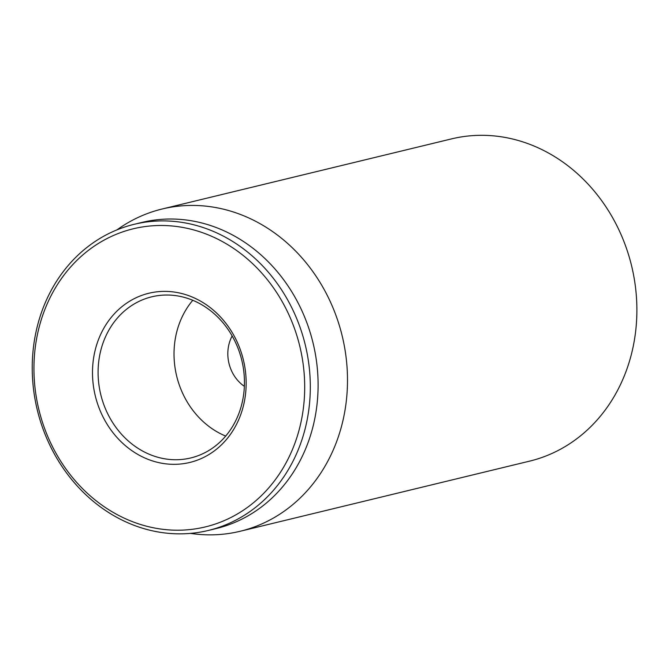 <?xml version="1.0" encoding="UTF-8"?>
<svg xmlns="http://www.w3.org/2000/svg" width="670" height="670" viewBox="0 0 670 670"><rect width="100%" height="100%" fill="white"/><g stroke="black" fill="none" stroke-linecap="round" stroke-linejoin="round"><path stroke-width="1" d="M240.178 531.268L529.576 461.144A165.792 145.139 -103.6 0 0 631.592 265.839A165.792 145.139 -103.6 0 0 451.496 138.899L162.098 209.015A165.792 145.139 76.4 0 1 311.986 270.387A165.792 145.139 76.4 0 1 334.925 446.002A165.792 145.139 76.4 0 1 240.178 531.268A165.792 145.139 76.4 0 1 193.077 533.747L190.381 533.395M244.366 386.347A36.264 31.75 76.4 0 1 230.572 339.33A36.264 31.75 76.4 0 1 232.155 335.946M104.378 339.447A82.896 72.569 76.4 0 1 151.755 296.818A82.896 72.569 76.4 0 1 226.695 327.504A82.896 72.569 76.4 0 1 238.16 415.308A82.896 72.569 76.4 0 1 190.791 457.945A82.896 72.569 76.4 0 1 115.851 427.259A82.896 72.569 76.4 0 1 104.378 339.447M239.559 417.678A87.041 76.196 -103.6 0 0 161.202 291.467A87.041 76.196 -103.6 0 0 107.217 424.411A87.041 76.196 -103.6 0 0 239.559 417.678M192.784 300.286A82.896 72.569 -103.6 0 0 180.305 321.056A82.896 72.569 -103.6 0 0 225.69 436.078M45.577 307.681A153.355 134.251 76.4 0 1 278.753 295.822A153.355 134.251 76.4 0 1 183.647 530.054A153.355 134.251 76.4 0 1 45.577 307.681M44.178 305.311A157.5 137.886 -103.6 0 0 65.97 472.149A157.5 137.886 -103.6 0 0 208.362 530.447A157.5 137.886 -103.6 0 0 298.368 449.444A157.5 137.886 -103.6 0 0 276.576 282.606A157.5 137.886 -103.6 0 0 134.184 224.308A157.5 137.886 -103.6 0 0 44.178 305.311M208.362 530.447L216.15 528.563A157.5 137.886 -103.6 0 0 306.148 447.56A157.5 137.886 -103.6 0 0 284.365 280.722A157.5 137.886 -103.6 0 0 141.973 222.423L134.184 224.308M116.848 229.927L119.084 228.378A165.792 145.139 76.4 0 1 162.098 209.015"/></g></svg>
